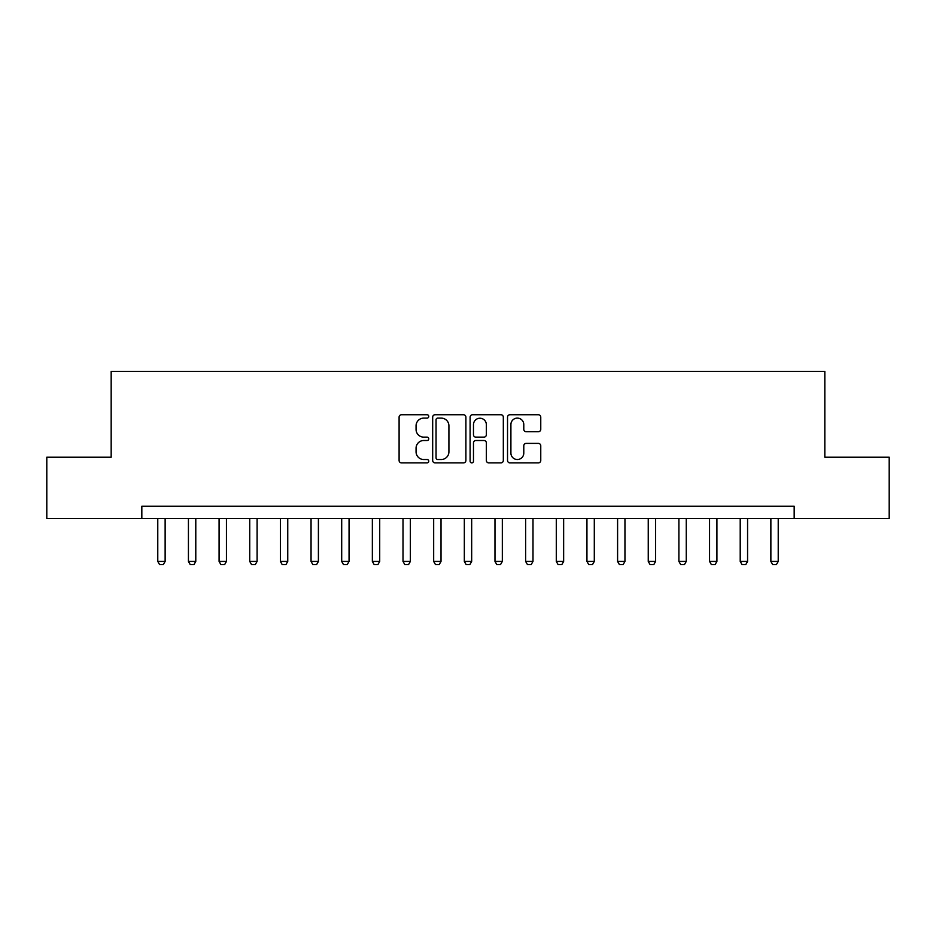 <?xml version="1.0" encoding="UTF-8"?>
<svg xmlns="http://www.w3.org/2000/svg" width="936" height="936" viewBox="0 0 936 936"><rect width="100%" height="100%" fill="white"/><g stroke="black" fill="none" stroke-linecap="round" stroke-linejoin="round"><path stroke-width="1.4" d="M428.758 416.426A1.685 1.685 0 0 0 427.073 414.742L401.497 414.742A2.41 2.41 0 0 0 399.099 417.152L399.099 460.477A2.41 2.41 0 0 0 401.497 462.887L427.073 462.887A1.685 1.685 0 0 0 428.758 461.202A1.685 1.685 0 0 0 427.073 459.517L423.762 459.517A7.699 7.699 0 0 1 416.064 451.819L416.064 448.204A7.699 7.699 0 0 1 423.762 440.505L427.073 440.505A1.685 1.685 0 0 0 428.758 438.82A1.685 1.685 0 0 0 427.073 437.135L423.762 437.135A7.699 7.699 0 0 1 416.064 429.425L416.064 425.821A7.699 7.699 0 0 1 423.762 418.111L427.073 418.111A1.685 1.685 0 0 0 428.758 416.426M538.352 431.718A2.41 2.41 0 0 0 540.762 429.308L540.762 417.152A2.41 2.41 0 0 0 538.352 414.742L509.945 414.742A2.41 2.41 0 0 0 507.534 417.152L507.534 460.477A2.41 2.41 0 0 0 509.945 462.887L538.352 462.887A2.41 2.41 0 0 0 540.762 460.477L540.762 445.793A2.41 2.41 0 0 0 538.352 443.395L526.196 443.395A2.41 2.41 0 0 0 523.786 445.793L523.786 453.082A6.435 6.435 0 0 1 517.351 459.517A6.435 6.435 0 0 1 510.904 453.082L510.904 424.558A6.435 6.435 0 0 1 517.351 418.111A6.435 6.435 0 0 1 523.786 424.558L523.786 429.308A2.41 2.41 0 0 0 526.196 431.718L538.352 431.718M141.827 518.521L46.8 518.521L46.8 457.213L111.173 457.213L111.173 371.37L824.827 371.37L824.827 457.213L889.2 457.213L889.2 518.521L794.173 518.521L794.173 506.259L141.827 506.259L141.827 518.521L794.173 518.521M465.894 417.152A2.41 2.41 0 0 0 463.484 414.742L435.076 414.742A2.41 2.41 0 0 0 432.678 417.152L432.678 460.477A2.41 2.41 0 0 0 435.076 462.887L463.484 462.887A2.41 2.41 0 0 0 465.894 460.477L465.894 417.152M472.516 414.742L500.924 414.742A2.41 2.41 0 0 1 503.322 417.152L503.322 460.477A2.41 2.41 0 0 1 500.924 462.887L488.767 462.887A2.41 2.41 0 0 1 486.357 460.477L486.357 442.904A2.41 2.41 0 0 0 483.947 440.505L475.886 440.505A2.41 2.41 0 0 0 473.476 442.904L473.476 461.202A1.685 1.685 0 0 1 471.791 462.887A1.685 1.685 0 0 1 470.106 461.202L470.106 417.152A2.41 2.41 0 0 1 472.516 414.742M437.732 418.111A1.685 1.685 0 0 0 436.047 419.796L436.047 457.833A1.685 1.685 0 0 0 437.732 459.517L441.219 459.517A7.699 7.699 0 0 0 448.917 451.819L448.917 425.821A7.699 7.699 0 0 0 441.219 418.111L437.732 418.111M486.357 424.675A6.435 6.435 0 0 0 479.911 418.24A6.435 6.435 0 0 0 473.476 424.675L473.476 434.725A2.41 2.41 0 0 0 475.886 437.135L483.947 437.135A2.41 2.41 0 0 0 486.357 434.725L486.357 424.675M157.774 518.521L157.774 561.436L165.134 561.436L165.134 518.521M165.134 561.436L163.285 564.63L159.611 564.63L157.774 561.436M188.429 518.521L188.429 561.436L195.788 561.436L195.788 518.521M195.788 561.436L193.939 564.63L190.265 564.63L188.429 561.436M219.082 518.521L219.082 561.436L226.442 561.436L226.442 518.521M226.442 561.436L224.605 564.63L220.919 564.63L219.082 561.436M249.736 518.521L249.736 561.436L257.096 561.436L257.096 518.521M257.096 561.436L255.259 564.63L251.573 564.63L249.736 561.436M280.39 518.521L280.39 561.436L287.75 561.436L287.75 518.521M287.75 561.436L285.913 564.63L282.227 564.63L280.39 561.436M311.045 518.521L311.045 561.436L318.404 561.436L318.404 518.521M318.404 561.436L316.567 564.63L312.881 564.63L311.045 561.436M341.698 518.521L341.698 561.436L349.058 561.436L349.058 518.521M349.058 561.436L347.221 564.63L343.535 564.63L341.698 561.436M372.352 518.521L372.352 561.436L379.712 561.436L379.712 518.521M379.712 561.436L377.875 564.63L374.201 564.63L372.352 561.436M403.006 518.521L403.006 561.436L410.366 561.436L410.366 518.521M410.366 561.436L408.529 564.63L404.855 564.63L403.006 561.436M433.672 518.521L433.672 561.436L441.02 561.436L441.02 518.521M441.02 561.436L439.183 564.63L435.509 564.63L433.672 561.436M464.326 518.521L464.326 561.436L471.674 561.436L471.674 518.521M471.674 561.436L469.837 564.63L466.163 564.63L464.326 561.436M494.98 518.521L494.98 561.436L502.328 561.436L502.328 518.521M502.328 561.436L500.491 564.63L496.817 564.63L494.98 561.436M525.634 518.521L525.634 561.436L532.993 561.436L532.993 518.521M532.993 561.436L531.145 564.63L527.471 564.63L525.634 561.436M556.288 518.521L556.288 561.436L563.647 561.436L563.647 518.521M563.647 561.436L561.799 564.63L558.125 564.63L556.288 561.436M586.942 518.521L586.942 561.436L594.301 561.436L594.301 518.521M594.301 561.436L592.465 564.63L588.779 564.63L586.942 561.436M617.596 518.521L617.596 561.436L624.955 561.436L624.955 518.521M624.955 561.436L623.119 564.63L619.433 564.63L617.596 561.436M648.25 518.521L648.25 561.436L655.61 561.436L655.61 518.521M655.61 561.436L653.773 564.63L650.087 564.63L648.25 561.436M678.904 518.521L678.904 561.436L686.263 561.436L686.263 518.521M686.263 561.436L684.427 564.63L680.741 564.63L678.904 561.436M709.558 518.521L709.558 561.436L716.917 561.436L716.917 518.521M716.917 561.436L715.081 564.63L711.395 564.63L709.558 561.436M740.212 518.521L740.212 561.436L747.572 561.436L747.572 518.521M747.572 561.436L745.735 564.63L742.061 564.63L740.212 561.436M770.866 518.521L770.866 561.436L778.225 561.436L778.225 518.521M778.225 561.436L776.389 564.63L772.715 564.63L770.866 561.436"/></g></svg>
